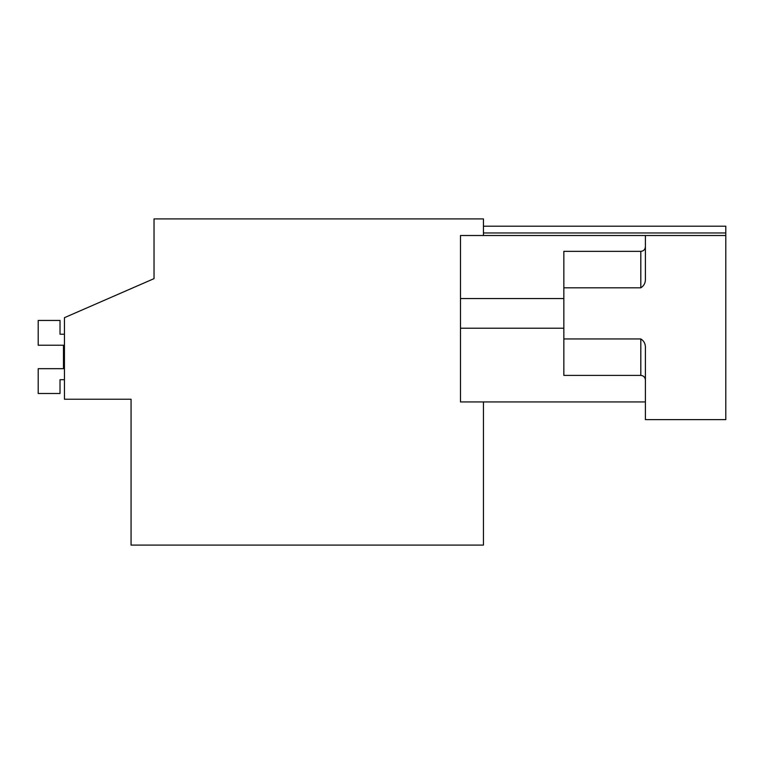 <?xml version="1.0" encoding="UTF-8"?>
<svg xmlns="http://www.w3.org/2000/svg" width="764" height="764" viewBox="0 0 764 764"><rect width="100%" height="100%" fill="white"/><g stroke="black" fill="none" stroke-linecap="round" stroke-linejoin="round"><path stroke-width="1.15" d="M483.45 401.94L483.45 545.095L131.064 545.095L131.064 399.228L64.443 399.228L64.443 317.681L154.032 278.631L154.032 218.905L483.45 218.905L483.45 235.503M154.032 278.631L154.032 263.695M483.45 232.972L725.8 232.972L725.8 226.201L483.45 226.201M725.8 232.972L725.8 419.627L645.399 419.627L645.399 348.661C645.695 344.268 644.167 341.031 640.805 338.949L640.805 375.401C643.574 375.649 645.102 377.187 645.399 379.994M725.8 235.503L460.482 235.503L460.482 401.94L645.399 401.94M645.399 235.503L645.399 278.106C645.695 282.489 644.167 285.726 640.805 287.818L563.851 287.818L563.851 251.356L640.805 251.356L640.805 287.818M640.805 338.949L563.851 338.949L563.851 287.818M563.851 338.949L563.851 375.401L640.805 375.401M460.482 298.552L563.851 298.552M460.482 328.214L563.851 328.214M63.469 345.232L63.469 368.687L63.469 345.232L63.469 368.687L63.469 345.232L38.2 345.232L38.2 320.441L60.022 320.441L60.022 334.221L64.443 334.221M64.443 379.698L60.022 379.698L60.022 393.489L38.2 393.489L38.2 368.687L63.469 368.687M640.805 251.356C643.574 251.108 645.102 249.58 645.399 246.762"/></g></svg>
